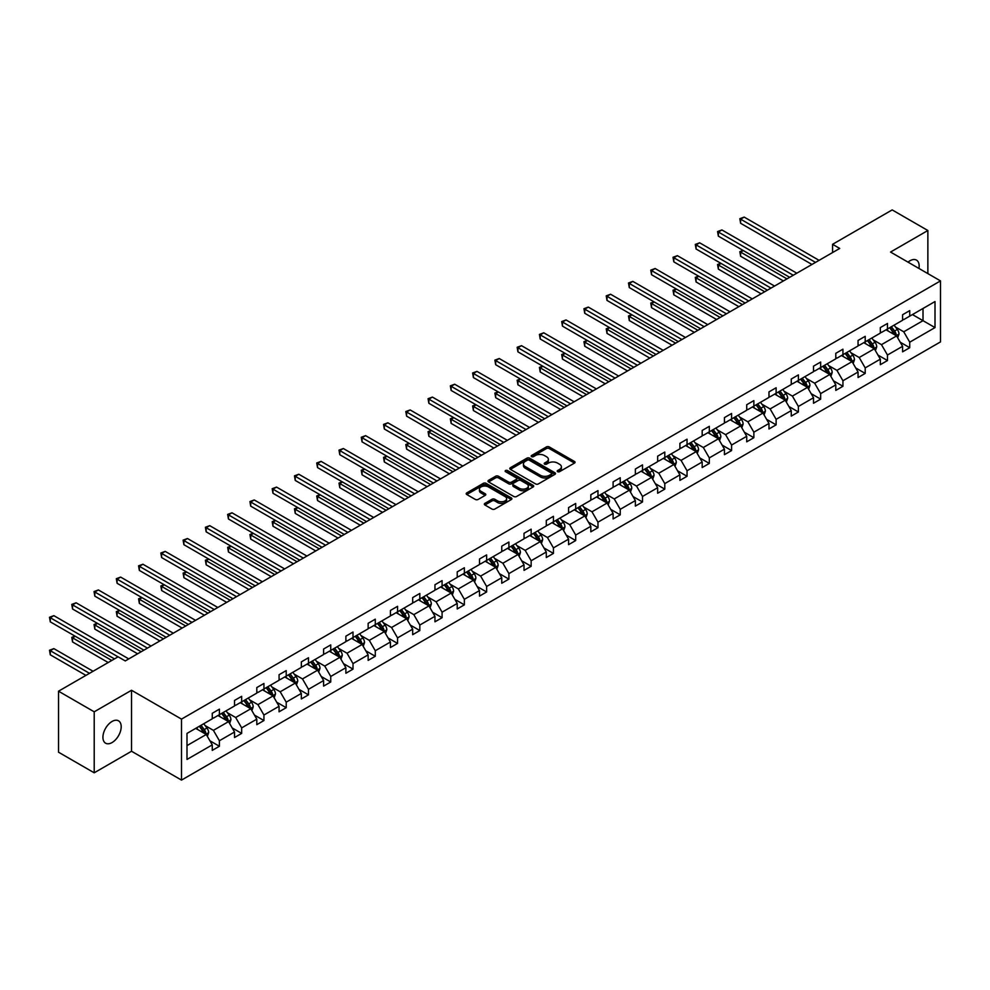 <?xml version="1.0" encoding="UTF-8"?>
<svg xmlns="http://www.w3.org/2000/svg" width="990" height="990" viewBox="0 0 990 990"><rect width="100%" height="100%" fill="white"/><g stroke="black" fill="none" stroke-linecap="round" stroke-linejoin="round"><path stroke-width="1.49" d="M557.618 471.673A1.386 0.804 0 0 0 559.573 471.673L574.46 463.085A1.98 1.139 0 0 0 575.042 462.281A1.98 1.139 0 0 0 574.46 461.464L549.24 446.911A1.98 1.139 0 0 0 546.443 446.911L531.556 455.499A1.386 0.804 0 0 0 533.511 456.637L535.442 455.524A6.336 3.663 0 0 1 544.413 455.524L546.505 456.736A6.336 3.663 0 0 1 548.373 459.323A6.336 3.663 0 0 1 546.505 461.909L544.587 463.023A1.386 0.804 0 0 0 546.542 464.161L548.472 463.048A6.336 3.663 0 0 1 557.444 463.048L559.536 464.261A6.336 3.663 0 0 1 561.404 466.847A6.336 3.663 0 0 1 559.536 469.433L557.618 470.547A1.386 0.804 0 0 0 557.618 471.673L557.618 470.547M112.056 742.562A12.919 7.462 120 0 0 120.495 731.177A12.919 7.462 120 0 0 118.515 720.819A12.919 7.462 120 0 0 112.056 721.462A12.919 7.462 120 0 0 103.616 732.848A12.919 7.462 120 0 0 105.596 743.193A12.919 7.462 120 0 0 112.056 742.562M918.943 268.451A12.919 7.462 120 0 0 916.48 260.11A12.919 7.462 120 0 0 910.02 260.754A12.919 7.462 120 0 0 908.028 262.152M484.927 503.365A1.98 1.139 0 0 0 484.345 504.182A1.98 1.139 0 0 0 484.927 504.987L492.005 509.07A1.98 1.139 0 0 0 494.802 509.07L511.335 499.529A1.98 1.139 0 0 0 511.917 498.725A1.98 1.139 0 0 0 511.335 497.908L486.115 483.343A1.98 1.139 0 0 0 483.318 483.343L466.785 492.896A1.98 1.139 0 0 0 466.203 493.701A1.98 1.139 0 0 0 466.785 494.517L475.336 499.443A1.98 1.139 0 0 0 478.133 499.443L485.211 495.359A1.98 1.139 0 0 0 485.793 494.555A1.98 1.139 0 0 0 485.211 493.738L480.967 491.3A5.297 3.057 0 0 1 479.42 489.134A5.297 3.057 0 0 1 482.687 486.3A5.297 3.057 0 0 1 488.466 486.969L505.073 496.559A5.297 3.057 0 0 1 506.62 498.725A5.297 3.057 0 0 1 503.353 501.546A5.297 3.057 0 0 1 497.574 500.878L494.802 499.282A1.98 1.139 0 0 0 492.005 499.282L484.927 503.365L484.927 504.987M131.534 690.265L94.211 711.81L58.521 691.206L58.521 752.202L94.211 772.806L131.534 751.249L181.504 780.095L181.504 719.111L131.534 690.265L131.534 751.249M927.865 273.611L927.865 230.509L890.542 252.054L940.5 280.9L181.504 719.111M927.865 230.509L892.176 209.905L832.578 244.307L832.578 252.549M58.521 691.206L118.119 656.803L125.26 660.924L839.718 248.428L832.578 244.307M535.578 483.912A1.98 1.139 0 0 0 538.387 483.912L554.92 474.371A1.98 1.139 0 0 0 555.501 473.554A1.98 1.139 0 0 0 554.92 472.75L529.7 458.184A1.98 1.139 0 0 0 526.89 458.184L510.357 467.738A1.98 1.139 0 0 0 509.776 468.542A1.98 1.139 0 0 0 510.357 469.359L535.578 483.912M506.076 471.983A1.386 0.804 0 0 1 507.486 472.18L533.103 486.969L516.594 496.497A1.98 1.139 0 0 1 513.798 496.497L488.565 481.932L488.565 480.311A1.98 1.139 0 0 0 487.996 481.128A1.98 1.139 0 0 0 488.565 481.932M488.565 480.311L495.644 476.227A1.98 1.139 0 0 1 498.453 476.227L508.674 482.13A1.98 1.139 0 0 0 511.483 482.13L516.174 479.42A1.98 1.139 0 0 0 516.755 478.615A1.98 1.139 0 0 0 516.174 477.811L505.531 471.661A1.386 0.804 0 0 1 507.486 470.522L533.127 485.335A1.98 1.139 0 0 1 533.709 486.139A1.98 1.139 0 0 1 533.127 486.944L533.127 485.335M94.211 711.81L94.211 772.806M186.999 733.404L212.268 718.814L212.268 713.295L219.396 709.174L219.396 714.693L234.531 705.969L234.531 700.437L241.671 696.317L241.671 701.848L256.806 693.111L256.806 687.58L263.934 683.459L263.934 688.99L279.069 680.254L279.069 674.722L286.209 670.601L286.209 676.133L301.344 667.396L301.344 661.877L308.472 657.756L308.472 663.275L323.606 654.538L323.606 649.019L330.747 644.898L330.747 650.418L345.881 641.681L345.881 636.162L353.009 632.041L353.009 637.56L368.144 628.823L368.144 623.304L375.284 619.183L375.284 624.702L390.419 615.966L390.419 610.446L397.547 606.326L397.547 611.845L412.682 603.108L412.682 597.589L419.822 593.468L419.822 598.987L434.957 590.25L434.957 584.731L442.085 580.61L442.085 586.13L457.219 577.393L457.219 571.874L464.36 567.753L464.36 573.272L479.494 564.535L479.494 559.016L486.622 554.895L486.622 560.414L501.757 551.678L501.757 546.158L508.897 542.037L508.897 547.557L524.032 538.82L524.032 533.301L531.16 529.18L531.16 534.699L546.294 525.962L546.294 520.443L553.435 516.322L553.435 521.841L568.569 513.105L568.569 507.585L575.697 503.464L575.697 508.984L590.832 500.259L590.832 494.728L597.972 490.607L597.972 496.139L613.107 487.402L613.107 481.87L620.247 477.749L620.247 483.281L635.37 474.544L635.37 469.012L642.51 464.892L642.51 470.423L657.645 461.687L657.645 456.167L664.785 452.046L664.785 457.566L679.907 448.829L679.907 443.31L687.048 439.189L687.048 444.708L702.182 435.971L702.182 430.452L709.323 426.331L709.323 431.85L724.445 423.114L724.445 417.594L731.585 413.474L731.585 418.993L746.72 410.256L746.72 404.737L753.86 400.616L753.86 406.135L768.982 397.398L768.982 391.879L776.123 387.758L776.123 393.278L791.258 384.541L791.258 379.022L798.398 374.901L798.398 380.42L813.52 371.683L813.52 366.164L820.66 362.043L820.66 367.562L835.795 358.825L835.795 353.306L842.936 349.185L842.936 354.705L858.058 345.968L858.058 340.449L865.198 336.328L865.198 341.847L880.333 333.11L880.333 327.591L887.473 323.47L887.473 328.989L902.595 320.253L902.595 314.733L909.736 310.613L909.736 316.132L935.005 301.554L935.005 327.591L909.736 342.181L909.736 347.7L902.595 351.821L902.595 346.302L887.473 355.039L887.473 360.558L880.333 364.679L880.333 359.16L865.198 367.896L865.198 373.416L858.058 377.536L858.058 372.017L842.936 380.754L842.936 386.273L835.795 390.394L835.795 384.875L820.66 393.612L820.66 399.131L813.52 403.252L813.52 397.732L798.398 406.469L798.398 411.989L791.258 416.109L791.258 410.59L776.123 419.327L776.123 424.846L768.982 428.967L768.982 423.448L753.86 432.185L753.86 437.704L746.72 441.825L746.72 436.305L731.585 445.03L731.585 450.561L724.445 454.682L724.445 449.151L709.323 457.887L709.323 463.419L702.182 467.54L702.182 462.008L687.048 470.745L687.048 476.277L679.907 480.397L679.907 474.866L664.785 483.603L664.785 489.134L657.645 493.243L657.645 487.724L642.51 496.46L642.51 501.979L635.37 506.1L635.37 500.581L620.247 509.318L620.247 514.837L613.107 518.958L613.107 513.439L597.972 522.175L597.972 527.695L590.832 531.816L590.832 526.296L575.697 535.033L575.697 540.552L568.569 544.673L568.569 539.154L553.435 547.891L553.435 553.41L546.294 557.531L546.294 552.012L531.16 560.748L531.16 566.268L524.032 570.389L524.032 564.869L508.897 573.606L508.897 579.125L501.757 583.246L501.757 577.727L486.622 586.464L486.622 591.983L479.494 596.104L479.494 590.585L464.36 599.321L464.36 604.841L457.219 608.961L457.219 603.442L442.085 612.179L442.085 617.698L434.957 621.819L434.957 616.3L419.822 625.037L419.822 630.556L412.682 634.677L412.682 629.157L397.547 637.894L397.547 643.413L390.419 647.534L390.419 642.015L375.284 650.739L375.284 656.271L368.144 660.392L368.144 654.86L353.009 663.597L353.009 669.129L345.881 673.25L345.881 667.718L330.747 676.455L330.747 681.986L323.606 686.107L323.606 680.576L308.472 689.312L308.472 694.844L301.344 698.952L301.344 693.433L286.209 702.17L286.209 707.689L279.069 711.81L279.069 706.291L263.934 715.027L263.934 720.547L256.806 724.668L256.806 719.148L241.671 727.885L241.671 733.404L234.531 737.525L234.531 732.006L219.396 740.743L219.396 746.262L212.268 750.383L212.268 744.864L186.999 759.454L186.999 733.404M181.504 780.095L940.5 341.897L940.5 280.9M217.973 715.523L228.542 721.623L213.407 730.36L205.14 725.583M213.407 730.36L219.396 740.743M228.542 721.623L234.531 732.006M212.268 717.502L213.407 718.158L219.396 714.693M240.236 702.665L250.804 708.766L235.669 717.502L227.415 712.726M235.669 717.502L241.671 727.885M250.804 708.766L256.806 719.148M234.531 704.645L235.669 705.301L241.671 701.848M262.511 689.807L273.079 695.908L257.945 704.645L249.678 699.88M257.945 704.645L263.934 715.027M273.079 695.908L279.069 706.291M256.806 691.787L257.945 692.443L263.934 688.99M284.774 676.95L295.342 683.051L280.207 691.787L271.953 687.023M280.207 691.787L286.209 702.17M295.342 683.051L301.344 693.433M279.069 678.93L280.207 679.586L286.209 676.133M307.048 664.092L317.617 670.193L302.482 678.93L294.216 674.165M302.482 678.93L308.472 689.312M317.617 670.193L323.606 680.576M301.344 666.072L302.482 666.728L308.472 663.275M329.324 651.234L339.879 657.335L324.745 666.072L316.491 661.308M324.745 666.072L330.747 676.455M339.879 657.335L345.881 667.718M323.606 653.214L324.745 653.883L330.747 650.418M351.586 638.377L362.154 644.478L347.02 653.214L338.753 648.45M347.02 653.214L353.009 663.597M362.154 644.478L368.144 654.86M345.881 640.357L347.02 641.025L353.009 637.56M373.861 625.532L384.417 631.62L369.282 640.357L361.028 635.592M369.282 640.357L375.284 650.739M384.417 631.62L390.419 642.015M368.144 627.499L369.282 628.167L375.284 624.702M396.124 612.674L406.692 618.762L391.557 627.499L383.291 622.735M391.557 627.499L397.547 637.894M406.692 618.762L412.682 629.157M390.419 614.642L391.557 615.31L397.547 611.845M418.399 599.816L428.955 605.917L413.82 614.642L405.566 609.877M413.82 614.642L419.822 625.037M428.955 605.917L434.957 616.3M412.682 601.796L413.82 602.452L419.822 598.987M440.661 586.959L451.23 593.06L436.095 601.796L427.829 597.019M436.095 601.796L442.085 612.179M451.23 593.06L457.219 603.442M434.957 588.939L436.095 589.595L442.085 586.13M462.936 574.101L473.492 580.202L458.358 588.939L450.104 584.162M458.358 588.939L464.36 599.321M473.492 580.202L479.494 590.585M457.219 576.081L458.358 576.737L464.36 573.272M485.199 561.243L495.767 567.344L480.633 576.081L472.366 571.304M480.633 576.081L486.622 586.464M495.767 567.344L501.757 577.727M479.494 563.223L480.633 563.879L486.622 560.414M507.474 548.386L518.03 554.487L502.895 563.223L494.641 558.447M502.895 563.223L508.897 573.606M518.03 554.487L524.032 564.869M501.757 550.366L502.895 551.022L508.897 547.557M529.737 535.528L540.305 541.629L525.17 550.366L516.904 545.589M525.17 550.366L531.16 560.748M540.305 541.629L546.294 552.012M524.032 537.508L525.17 538.164L531.16 534.699M552.012 522.671L562.567 528.771L547.433 537.508L539.179 532.731M547.433 537.508L553.435 547.891M562.567 528.771L568.569 539.154M546.294 524.65L547.433 525.306L553.435 521.841M574.274 509.813L584.843 515.914L569.708 524.65L561.441 519.874M569.708 524.65L575.697 535.033M584.843 515.914L590.832 526.296M568.569 511.793L569.708 512.449L575.697 508.984M596.549 496.955L607.105 503.056L591.983 511.793L583.716 507.016M591.983 511.793L597.972 522.175M607.105 503.056L613.107 513.439M590.832 498.935L591.983 499.591L597.972 496.139M618.812 484.098L629.38 490.199L614.245 498.935L605.979 494.171M614.245 498.935L620.247 509.318M629.38 490.199L635.37 500.581M613.107 486.078L614.245 486.733L620.247 483.281M641.087 471.24L651.643 477.341L636.521 486.078L628.254 481.313M636.521 486.078L642.51 496.46M651.643 477.341L657.645 487.724M635.37 473.22L636.521 473.876L642.51 470.423M663.35 458.382L673.918 464.483L658.783 473.22L650.517 468.456M658.783 473.22L664.785 483.603M673.918 464.483L679.907 474.866M657.645 460.362L658.783 461.018L664.785 457.566M685.625 445.525L696.18 451.626L681.058 460.362L672.792 455.598M681.058 460.362L687.048 470.745M696.18 451.626L702.182 462.008M679.907 447.505L681.058 448.173L687.048 444.708M707.887 432.667L718.455 438.768L703.321 447.505L695.054 442.74M703.321 447.505L709.323 457.887M718.455 438.768L724.445 449.151M702.182 434.647L703.321 435.315L709.323 431.85M730.162 419.822L740.718 425.91L725.596 434.647L717.329 429.883M725.596 434.647L731.585 445.03M740.718 425.91L746.72 436.305M724.445 421.789L725.596 422.458L731.585 418.993M752.425 406.964L762.993 413.053L747.858 421.789L739.592 417.025M747.858 421.789L753.86 432.185M762.993 413.053L768.982 423.448M746.72 408.932L747.858 409.6L753.86 406.135M774.7 394.107L785.256 400.207L770.133 408.932L761.867 404.168M770.133 408.932L776.123 419.327M785.256 400.207L791.258 410.59M768.982 396.087L770.133 396.743L776.123 393.278M796.962 381.249L807.531 387.35L792.396 396.087L784.13 391.31M792.396 396.087L798.398 406.469M807.531 387.35L813.52 397.732M791.258 383.229L792.396 383.885L798.398 380.42M819.237 368.391L829.793 374.492L814.671 383.229L806.404 378.452M814.671 383.229L820.66 393.612M829.793 374.492L835.795 384.875M813.52 370.371L814.671 371.027L820.66 367.562M841.5 355.534L852.068 361.635L836.934 370.371L828.667 365.595M836.934 370.371L842.936 380.754M852.068 361.635L858.058 372.017M835.795 357.514L836.934 358.17L842.936 354.705M863.775 342.676L874.331 348.777L859.209 357.514L850.942 352.737M859.209 357.514L865.198 367.896M874.331 348.777L880.333 359.16M858.058 344.656L859.209 345.312L865.198 341.847M886.038 329.818L896.606 335.919L881.471 344.656L873.205 339.879M881.471 344.656L887.473 355.039M896.606 335.919L902.595 346.302M880.333 331.798L881.471 332.454L887.473 328.989M912.446 314.572L923.014 320.673L903.746 331.798L895.48 327.022M903.746 331.798L909.736 342.181M935.005 327.591L923.014 320.673L923.014 308.472L935.005 301.554M902.595 318.941L903.746 319.597L909.736 316.132M186.999 745.606L206.267 734.481L195.698 728.38M206.267 734.481L212.268 744.864M900.244 342.218L909.736 347.7M877.982 355.076L887.473 360.558M855.707 367.933L865.198 373.416M833.444 380.791L842.936 386.273M811.169 393.649L820.66 399.131M788.894 406.506L798.398 411.989M766.631 419.364L776.123 424.846M744.356 432.222L753.86 437.704M722.094 445.079L731.585 450.561M699.819 457.937L709.323 463.419M677.556 470.795L687.048 476.277M655.281 483.652L664.785 489.134M633.018 496.51L642.51 501.979M610.743 509.367L620.247 514.837M588.481 522.213L597.972 527.695M566.206 535.07L575.697 540.552M543.943 547.928L553.435 553.41M521.668 560.786L531.16 566.268M499.406 573.643L508.897 579.125M477.131 586.501L486.622 591.983M454.868 599.358L464.36 604.841M432.593 612.216L442.085 617.698M410.33 625.074L419.822 630.556M388.055 637.931L397.547 643.413M365.793 650.789L375.284 656.271M343.518 663.646L353.009 669.129M321.255 676.504L330.747 681.986M298.98 689.362L308.472 694.844M276.717 702.219L286.209 707.689M254.442 715.077L263.934 720.547M232.18 727.922L241.671 733.404M209.905 740.78L219.396 746.262M558.174 471.871L559.536 471.079A6.336 3.663 0 0 0 561.404 468.493L561.404 466.847M548.373 459.323L548.373 460.969A6.336 3.663 0 0 1 546.505 463.555L545.144 464.347M574.46 461.464L574.46 463.085L549.24 448.557A1.98 1.139 0 0 0 546.443 448.557L532.113 456.823M554.92 472.75L554.92 474.371L529.7 459.843A1.98 1.139 0 0 0 526.89 459.843L510.382 469.371M551.418 474.123A1.386 0.804 0 0 0 551.418 472.997L529.279 460.214A1.386 0.804 0 0 0 527.311 460.214L525.282 461.389A6.336 3.663 0 0 0 523.425 463.976A6.336 3.663 0 0 0 525.282 466.562L540.416 475.299A6.336 3.663 0 0 0 549.388 475.299L551.418 474.123L551.418 475.769A1.386 0.804 0 0 0 551.826 475.212L551.826 473.554M523.425 463.976L523.425 465.622A6.336 3.663 0 0 0 525.282 468.208L525.282 466.562M551.418 475.769L549.388 476.945A6.336 3.663 0 0 1 540.416 476.945L525.282 468.208M488.602 481.944L495.644 477.873L495.644 476.227M516.755 478.615L516.755 480.261A1.98 1.139 0 0 1 516.174 481.078L511.483 483.788A1.98 1.139 0 0 1 508.674 483.788L498.453 477.873A1.98 1.139 0 0 0 495.644 477.873M519.292 488.268A5.297 3.057 0 0 0 525.071 488.924A5.297 3.057 0 0 0 528.338 486.102A5.297 3.057 0 0 0 526.791 483.937L520.938 480.558A1.98 1.139 0 0 0 518.141 480.558L513.439 483.269A1.98 1.139 0 0 0 512.857 484.073A1.98 1.139 0 0 0 513.439 484.89L519.292 488.268L519.292 489.914A5.297 3.057 0 0 0 525.071 490.57A5.297 3.057 0 0 0 528.338 487.748L528.338 486.102M512.857 484.073L512.857 485.731A1.98 1.139 0 0 0 513.439 486.536L513.439 484.89M519.292 489.914L513.439 486.536M506.62 498.725L506.62 500.371A5.297 3.057 0 0 1 503.353 503.192A5.297 3.057 0 0 1 497.574 502.536L494.802 500.928A1.98 1.139 0 0 0 492.005 500.928L484.952 504.999M479.42 489.134L479.42 490.78A5.297 3.057 0 0 0 480.967 492.946L480.967 491.3M485.187 495.371L480.967 492.946M511.335 497.908L511.335 499.529L486.115 485.001A1.98 1.139 0 0 0 483.318 485.001L466.81 494.53L466.785 492.896M897.695 337.8L899.007 334.001A5.346 3.094 -120 0 0 897.299 329.447L894.094 325.166M888.339 331.143L886.953 329.286M743.329 250.557L740.619 252.128L740.619 256.249L783.399 280.95M895.814 335.462L896.111 334.236A5.346 3.094 -120 0 0 894.589 331.019L891.384 326.737M890.035 327.517L893.562 332.219A2.723 1.572 60 0 1 894.057 333.048L896.111 334.236M889.663 327.727L892.869 332.009A5.346 3.094 60 0 1 894.205 334.533M740.619 256.249L739.839 251.67L786.976 278.883M739.839 251.67L743.02 250.383M815.525 262.399L740.619 219.161L744.195 217.095L819.089 260.345M811.949 264.466L740.619 223.282L740.619 219.161L739.839 218.703L744.195 217.095M740.619 223.282L739.839 218.703M875.42 350.658L876.732 346.859A5.346 3.094 -120 0 0 875.024 342.305L871.819 338.023M866.077 344L864.678 342.144M721.067 263.414L718.356 264.986L718.356 269.107L761.137 293.807M873.551 348.319L873.848 347.094A5.346 3.094 -120 0 0 872.314 343.877L869.109 339.595M867.772 340.362L871.299 345.077A2.723 1.572 60 0 1 871.794 345.906L873.848 347.094M867.401 340.585L870.606 344.867A5.346 3.094 60 0 1 871.93 347.391M718.356 269.107L717.564 264.528L764.701 291.741M717.564 264.528L720.757 263.229M853.157 363.516L854.469 359.716A5.346 3.094 -120 0 0 852.761 355.163L849.556 350.881M843.802 356.858L842.416 355.002M698.791 276.272L696.081 277.844L696.081 281.964L738.862 306.665M851.276 361.177L851.573 359.952A5.346 3.094 -120 0 0 850.039 356.734L846.846 352.452M845.497 353.22L849.024 357.935A2.723 1.572 60 0 1 849.519 358.764L851.573 359.952M845.126 353.442L848.331 357.712A5.346 3.094 60 0 1 849.668 360.249M696.081 281.964L695.302 277.386L742.438 304.598M695.302 277.386L698.482 276.086M793.25 275.257L718.356 232.019L721.92 229.952L796.826 273.203M789.686 277.324L718.356 236.14L718.356 232.019L717.564 231.561L721.92 229.952M718.356 236.14L717.564 231.561M770.987 288.115L696.081 244.876L699.658 242.81L774.551 286.06M767.411 290.181L696.081 248.997L696.081 244.876L695.302 244.419L699.658 242.81M696.081 248.997L695.302 244.419M830.882 376.361L832.194 372.574A5.346 3.094 -120 0 0 830.486 368.02L827.281 363.738M821.539 369.716L820.141 367.859M676.529 289.13L673.819 290.701L673.819 294.822L716.599 319.51M829.014 374.034L829.311 372.809A5.346 3.094 -120 0 0 827.776 369.592L824.571 365.31M823.235 366.077L826.761 370.792A2.723 1.572 60 0 1 827.256 371.621L829.311 372.809M822.863 366.3L826.068 370.569A5.346 3.094 60 0 1 827.393 373.106M673.819 294.822L673.027 290.243L720.163 317.456M673.027 290.243L676.22 288.944M748.712 300.972L673.819 257.734L677.383 255.667L752.289 298.918M745.148 303.039L673.819 261.855L673.819 257.734L673.027 257.276L677.383 255.667M673.819 261.855L673.027 257.276M808.62 389.219L809.931 385.432A5.346 3.094 -120 0 0 808.224 380.878L805.019 376.596M799.264 382.573L797.878 380.717M654.254 301.987L651.544 303.559L651.544 307.68L694.324 332.368M806.739 386.892L807.036 385.654A5.346 3.094 -120 0 0 805.501 382.437L802.296 378.168M800.96 378.935L804.486 383.65A2.723 1.572 60 0 1 804.981 384.479L807.036 385.654M800.588 379.158L803.793 383.427A5.346 3.094 60 0 1 805.13 385.964M651.544 307.68L650.764 303.101L697.901 330.314M650.764 303.101L653.945 301.802M726.45 313.83L651.544 270.592L655.12 268.525L730.014 311.763M722.873 315.884L651.544 274.713L651.544 270.592L650.764 270.134L655.12 268.525M651.544 274.713L650.764 270.134M786.345 402.076L787.656 398.289A5.346 3.094 -120 0 0 785.949 393.735L782.744 389.454M777.002 395.431L775.603 393.575M631.991 314.845L629.281 316.404L629.281 320.525L672.062 345.225M784.476 399.75L784.773 398.512A5.346 3.094 -120 0 0 783.238 395.295L780.033 391.025M778.697 391.793L782.224 396.507A2.723 1.572 60 0 1 782.719 397.337L784.773 398.512M778.326 392.015L781.531 396.285A5.346 3.094 60 0 1 782.855 398.809M629.281 320.525L628.489 315.959L675.626 343.171M628.489 315.959L631.682 314.659M704.175 326.688L629.281 283.437L632.845 281.383L707.751 324.621M700.611 328.742L629.281 287.558L629.281 283.437L628.489 282.992L632.845 281.383M629.281 287.558L628.489 282.992M764.082 414.934L765.394 411.147A5.346 3.094 -120 0 0 763.686 406.593L760.481 402.311M754.726 408.288L753.341 406.432M609.716 327.702L607.006 329.262L607.006 333.382L649.787 358.083M762.201 412.607L762.498 411.37A5.346 3.094 -120 0 0 760.963 408.152L757.758 403.883M756.422 404.65L759.949 409.365A2.723 1.572 60 0 1 760.444 410.194L762.498 411.37M756.051 404.873L759.256 409.142A5.346 3.094 60 0 1 760.592 411.667M607.006 333.382L606.226 328.816L653.363 356.029M606.226 328.816L609.407 327.517M681.912 339.545L607.006 296.295L610.582 294.24L685.476 337.479M678.336 341.6L607.006 300.416L607.006 296.295L606.226 295.849L610.582 294.24M607.006 300.416L606.226 295.849M741.807 427.791L743.119 424.005A5.346 3.094 -120 0 0 741.411 419.451L738.206 415.169M732.464 421.146L731.066 419.29M587.454 340.56L584.744 342.119L584.744 346.24L627.524 370.941M739.926 425.465L740.235 424.227A5.346 3.094 -120 0 0 738.701 421.01L735.496 416.74M734.159 417.508L737.686 422.223A2.723 1.572 60 0 1 738.181 423.039L740.235 424.227M733.788 417.718L736.993 422A5.346 3.094 60 0 1 738.317 424.524M584.744 346.24L583.952 341.674L631.088 368.886M583.952 341.674L587.144 340.374M659.637 352.403L584.744 309.152L588.308 307.098L663.213 350.336M656.073 354.457L584.744 313.273L584.744 309.152L583.952 308.707L588.308 307.098M584.744 313.273L583.952 308.707M719.532 440.649L720.856 436.862A5.346 3.094 -120 0 0 719.148 432.308L715.943 428.026M710.189 434.004L708.803 432.147M565.179 353.418L562.468 354.977L562.468 359.098L605.249 383.798M717.663 438.31L717.96 437.085A5.346 3.094 -120 0 0 716.426 433.868L713.221 429.586M711.884 430.365L715.411 435.068A2.723 1.572 60 0 1 715.906 435.897L717.96 437.085M711.513 430.576L714.718 434.857A5.346 3.094 60 0 1 716.055 437.382M562.468 359.098L561.689 354.531L608.825 381.744M561.689 354.531L564.869 353.232M637.374 365.261L562.468 322.01L566.045 319.956L640.938 363.194M633.798 367.315L562.468 326.131L562.468 322.01L561.689 321.564L566.045 319.956M562.468 326.131L561.689 321.564M697.269 453.507L698.581 449.72A5.346 3.094 -120 0 0 696.873 445.166L693.668 440.884M687.926 446.861L686.528 445.005M542.916 366.275L540.206 367.835L540.206 371.955L582.986 396.656M695.388 451.168L695.698 449.943A5.346 3.094 -120 0 0 694.163 446.725L690.958 442.443M689.622 443.223L693.149 447.925A2.723 1.572 60 0 1 693.644 448.755L695.698 449.943M689.25 443.433L692.443 447.715A5.346 3.094 60 0 1 693.78 450.24M540.206 371.955L539.414 367.389L586.55 394.602M539.414 367.389L542.594 366.09M674.994 466.364L676.318 462.578A5.346 3.094 -120 0 0 674.611 458.024L671.406 453.742M665.651 459.719L664.265 457.863M520.641 379.133L517.931 380.692L517.931 384.813L560.711 409.514M673.126 464.025L673.423 462.8A5.346 3.094 -120 0 0 671.888 459.583L668.683 455.301M667.347 456.081L670.874 460.783A2.723 1.572 60 0 1 671.369 461.612L673.423 462.8M666.975 456.291L670.18 460.573A5.346 3.094 60 0 1 671.517 463.097M517.931 384.813L517.151 380.247L564.288 407.459M517.151 380.247L520.332 378.947M652.732 479.222L654.043 475.435A5.346 3.094 -120 0 0 652.336 470.869L649.131 466.599M643.389 472.577L641.99 470.72M498.378 391.99L495.668 393.55L495.668 397.671L538.449 422.371M650.851 476.883L651.16 475.658A5.346 3.094 -120 0 0 649.626 472.44L646.421 468.159M645.084 468.938L648.611 473.641A2.723 1.572 60 0 1 649.106 474.47L651.16 475.658M644.7 469.149L647.905 473.43A5.346 3.094 60 0 1 649.242 475.955M495.668 397.671L494.876 393.092L542.013 420.305M494.876 393.092L498.057 391.805M630.457 492.079L631.781 488.293A5.346 3.094 -120 0 0 630.073 483.726L626.868 479.457M621.114 485.434L619.728 483.578M476.103 404.836L473.393 406.407L473.393 410.528L516.174 435.229M628.588 489.741L628.885 488.516A5.346 3.094 -120 0 0 627.351 485.298L624.146 481.016M622.809 481.796L626.336 486.498A2.723 1.572 60 0 1 626.831 487.328L628.885 488.516M622.438 482.006L625.643 486.288A5.346 3.094 60 0 1 626.979 488.812M473.393 410.528L472.614 405.95L519.75 433.162M472.614 405.95L475.794 404.663M608.194 504.937L609.506 501.138A5.346 3.094 -120 0 0 607.798 496.584L604.593 492.315M598.851 498.292L597.453 496.436M453.841 417.693L451.131 419.265L451.131 423.386L493.911 448.086M606.313 502.598L606.623 501.373A5.346 3.094 -120 0 0 605.088 498.156L601.883 493.874M600.546 494.654L604.073 499.356A2.723 1.572 60 0 1 604.568 500.185L606.623 501.373M600.163 494.864L603.368 499.146A5.346 3.094 60 0 1 604.704 501.67M451.131 423.386L450.339 418.807L497.475 446.02M450.339 418.807L453.519 417.52M585.919 517.795L587.231 513.996A5.346 3.094 -120 0 0 585.536 509.442L582.33 505.172M576.576 511.137L575.19 509.293M431.566 430.551L428.856 432.123L428.856 436.243L471.636 460.944M584.05 515.456L584.347 514.231A5.346 3.094 -120 0 0 582.813 511.013L579.608 506.732M578.271 507.511L581.798 512.214A2.723 1.572 60 0 1 582.293 513.043L584.347 514.231M577.9 507.721L581.105 512.003A5.346 3.094 60 0 1 582.442 514.528M428.856 436.243L428.076 431.665L475.212 458.877M428.076 431.665L431.256 430.378M563.657 530.652L564.968 526.853A5.346 3.094 -120 0 0 563.261 522.299L560.055 518.03M554.313 523.995L552.915 522.151M409.303 443.409L406.593 444.98L406.593 449.101L449.373 473.802M561.775 528.314L562.085 527.088A5.346 3.094 -120 0 0 560.55 523.871L557.345 519.589M556.009 520.369L559.536 525.071A2.723 1.572 60 0 1 560.031 525.9L562.085 527.088M555.625 520.579L558.83 524.861A5.346 3.094 60 0 1 560.167 527.385M406.593 449.101L405.801 444.522L452.937 471.735M405.801 444.522L408.981 443.235M541.382 543.51L542.693 539.711A5.346 3.094 -120 0 0 540.998 535.157L537.793 530.875M532.038 536.852L530.652 534.996M387.028 456.266L384.318 457.838L384.318 461.959L427.098 486.659M539.513 541.171L539.81 539.946A5.346 3.094 -120 0 0 538.275 536.729L535.07 532.447M533.734 533.226L537.261 537.929A2.723 1.572 60 0 1 537.756 538.758L539.81 539.946M533.363 533.437L536.568 537.718A5.346 3.094 60 0 1 537.904 540.243M384.318 461.959L383.538 457.38L430.675 484.593M383.538 457.38L386.719 456.093M519.119 556.368L520.431 552.568A5.346 3.094 -120 0 0 518.723 548.014L515.518 543.733M509.776 549.71L508.377 547.854M364.765 469.124L362.055 470.696L362.055 474.816L404.836 499.517M517.238 554.029L517.547 552.804A5.346 3.094 -120 0 0 516.013 549.586L512.808 545.304M511.471 546.072L514.998 550.787A2.723 1.572 60 0 1 515.493 551.616L517.547 552.804M511.088 546.294L514.293 550.576A5.346 3.094 60 0 1 515.629 553.101M362.055 474.816L361.263 470.238L408.4 497.45M361.263 470.238L364.444 468.938M496.844 569.225L498.156 565.426A5.346 3.094 -120 0 0 496.46 560.872L493.255 556.59M487.501 562.567L486.115 560.711M342.49 481.982L339.78 483.553L339.78 487.674L382.561 512.375M494.975 566.886L495.272 565.661A5.346 3.094 -120 0 0 493.738 562.444L490.533 558.162M489.196 558.929L492.723 563.644A2.723 1.572 60 0 1 493.218 564.473L495.272 565.661M488.825 559.152L492.03 563.421A5.346 3.094 60 0 1 493.367 565.958M339.78 487.674L339.001 483.095L386.137 510.308M339.001 483.095L342.181 481.796M615.099 378.118L540.206 334.868L543.77 332.813L618.676 376.052M611.535 380.172L540.206 338.988L540.206 334.868L539.414 334.422L543.77 332.813M540.206 338.988L539.414 334.422M592.837 390.976L517.931 347.725L521.507 345.671L596.401 388.909M589.26 393.03L517.931 351.846L517.931 347.725L517.151 347.28L521.507 345.671M517.931 351.846L517.151 347.28M570.562 403.833L495.668 360.583L499.232 358.529L574.138 401.767M566.998 405.888L495.668 364.704L495.668 360.583L494.876 360.125L499.232 358.529M495.668 364.704L494.876 360.125M548.299 416.679L473.393 373.44L476.97 371.386L551.863 414.624M544.723 418.745L473.393 377.561L473.393 373.44L472.614 372.982L476.97 371.386M473.393 377.561L472.614 372.982M526.024 429.536L451.131 386.298L454.695 384.231L529.601 427.482M522.46 431.603L451.131 390.419L451.131 386.298L450.339 385.84L454.695 384.231M451.131 390.419L450.339 385.84M503.762 442.394L428.856 399.156L432.42 397.089L507.325 440.34M500.185 444.461L428.856 403.276L428.856 399.156L428.076 398.698L432.42 397.089M428.856 403.276L428.076 398.698M481.486 455.252L406.593 412.013L410.157 409.947L485.063 453.197M477.923 457.318L406.593 416.134L406.593 412.013L405.801 411.555L410.157 409.947M406.593 416.134L405.801 411.555M459.224 468.109L384.318 424.871L387.882 422.804L462.788 466.055M455.647 470.176L384.318 428.992L384.318 424.871L383.538 424.413L387.882 422.804M384.318 428.992L383.538 424.413M436.949 480.967L362.055 437.729L365.619 435.662L440.525 478.913M433.385 483.033L362.055 441.849L362.055 437.729L361.263 437.271L365.619 435.662M362.055 441.849L361.263 437.271M414.686 493.824L339.78 450.586L343.344 448.519L418.25 491.77M411.11 495.891L339.78 454.707L339.78 450.586L339.001 450.128L343.344 448.519M339.78 454.707L339.001 450.128M474.581 582.071L475.893 578.284A5.346 3.094 -120 0 0 474.185 573.73L470.98 569.448M465.238 575.425L463.84 573.569M320.228 494.839L317.518 496.411L317.518 500.532L360.298 525.22M472.7 579.744L473.01 578.519A5.346 3.094 -120 0 0 471.475 575.301L468.27 571.02M466.933 571.787L470.46 576.502A2.723 1.572 60 0 1 470.955 577.331L473.01 578.519M466.55 572.01L469.755 576.279A5.346 3.094 60 0 1 471.092 578.816M317.518 500.532L316.726 495.953L363.862 523.165M316.726 495.953L319.906 494.654M392.411 506.682L317.518 463.444L321.082 461.377L395.988 504.628M388.847 508.749L317.518 467.565L317.518 463.444L316.726 462.986L321.082 461.377M317.518 467.565L316.726 462.986M452.306 594.928L453.618 591.141A5.346 3.094 -120 0 0 451.91 586.587L448.705 582.306M442.963 588.283L441.577 586.427M297.953 507.697L295.243 509.268L295.243 513.389L338.023 538.077M450.438 592.602L450.735 591.364A5.346 3.094 -120 0 0 449.2 588.147L445.995 583.877M444.659 584.644L448.185 589.359A2.723 1.572 60 0 1 448.68 590.189L450.735 591.364M444.287 584.867L447.492 589.137A5.346 3.094 60 0 1 448.829 591.673M295.243 513.389L294.463 508.811L341.6 536.023M294.463 508.811L297.644 507.511M370.149 519.54L295.243 476.301L298.807 474.235L373.713 517.473M366.572 521.594L295.243 480.422L295.243 476.301L294.463 475.844L298.807 474.235M295.243 480.422L294.463 475.844M430.044 607.786L431.355 603.999A5.346 3.094 -120 0 0 429.648 599.445L426.443 595.163M420.7 601.14L419.302 599.284M275.69 520.554L272.98 522.114L272.98 526.235L315.76 550.935M428.163 605.459L428.472 604.222A5.346 3.094 -120 0 0 426.938 601.004L423.732 596.735M422.396 597.502L425.923 602.217A2.723 1.572 60 0 1 426.418 603.046L428.472 604.222M422.012 597.725L425.217 601.994A5.346 3.094 60 0 1 426.554 604.519M272.98 526.235L272.188 521.668L319.325 548.881M272.188 521.668L275.369 520.369M347.874 532.397L272.98 489.147L276.544 487.092L351.438 530.331M344.31 534.452L272.98 493.268L272.98 489.147L272.188 488.701L276.544 487.092M272.98 493.268L272.188 488.701M407.769 620.643L409.08 616.857A5.346 3.094 -120 0 0 407.373 612.303L404.168 608.021M398.425 613.998L397.039 612.142M253.415 533.412L250.705 534.971L250.705 539.092L293.486 563.793M405.9 618.317L406.197 617.079A5.346 3.094 -120 0 0 404.663 613.862L401.457 609.593M400.121 610.36L403.648 615.075A2.723 1.572 60 0 1 404.143 615.904L406.197 617.079M399.75 610.582L402.955 614.852A5.346 3.094 60 0 1 404.291 617.376M250.705 539.092L249.926 534.526L297.062 561.738M249.926 534.526L253.106 533.226M325.611 545.255L250.705 502.004L254.269 499.95L329.175 543.188M322.035 547.309L250.705 506.125L250.705 502.004L249.926 501.559L254.269 499.95M250.705 506.125L249.926 501.559M385.506 633.501L386.818 629.714A5.346 3.094 -120 0 0 385.11 625.16L381.905 620.879M376.15 626.856L374.764 624.999M231.153 546.27L228.442 547.829L228.442 551.95L271.223 576.65M383.625 631.175L383.934 629.937A5.346 3.094 -120 0 0 382.4 626.72L379.195 622.45M377.846 623.217L381.385 627.932A2.723 1.572 60 0 1 381.88 628.749L383.934 629.937M377.475 623.428L380.68 627.71A5.346 3.094 60 0 1 382.016 630.234M228.442 551.95L227.651 547.383L274.787 574.596M227.651 547.383L230.831 546.084M303.336 558.113L228.442 514.862L232.006 512.808L306.9 556.046M299.772 560.167L228.442 518.983L228.442 514.862L227.651 514.416L232.006 512.808M228.442 518.983L227.651 514.416M363.231 646.359L364.543 642.572A5.346 3.094 -120 0 0 362.835 638.018L359.63 633.736M353.888 639.713L352.502 637.857M208.878 559.127L206.167 560.687L206.167 564.807L248.948 589.508M361.362 644.02L361.659 642.795A5.346 3.094 -120 0 0 360.125 639.577L356.92 635.295M355.583 636.075L359.11 640.777A2.723 1.572 60 0 1 359.605 641.607L361.659 642.795M355.212 636.285L358.417 640.567A5.346 3.094 60 0 1 359.754 643.092M206.167 564.807L205.388 560.241L252.512 587.454M205.388 560.241L208.568 558.942M281.073 570.97L206.167 527.72L209.731 525.665L284.637 568.904M277.497 573.024L206.167 531.84L206.167 527.72L205.388 527.274L209.731 525.665M206.167 531.84L205.388 527.274M340.968 659.216L342.28 655.429A5.346 3.094 -120 0 0 340.572 650.876L337.367 646.594M331.613 652.571L330.227 650.715M186.615 571.985L183.905 573.544L183.905 577.665L226.685 602.365M339.087 656.877L339.397 655.652A5.346 3.094 -120 0 0 337.862 652.435L334.657 648.153M333.308 648.933L336.848 653.635A2.723 1.572 60 0 1 337.343 654.464L339.397 655.652M332.937 649.143L336.142 653.425A5.346 3.094 60 0 1 337.479 655.949M183.905 577.665L183.113 573.099L230.249 600.311M183.113 573.099L186.293 571.799M258.798 583.828L183.905 540.577L187.469 538.523L262.362 581.761M255.234 585.882L183.905 544.698L183.905 540.577L183.113 540.132L187.469 538.523M183.905 544.698L183.113 540.132M318.693 672.074L320.005 668.287A5.346 3.094 -120 0 0 318.297 663.733L315.092 659.451M309.35 665.429L307.964 663.572M164.34 584.843L161.63 586.402L161.63 590.523L204.41 615.223M316.825 669.735L317.122 668.51A5.346 3.094 -120 0 0 315.587 665.292L312.382 661.011M311.046 661.79L314.572 666.493A2.723 1.572 60 0 1 315.067 667.322L317.122 668.51M310.674 662.001L313.88 666.282A5.346 3.094 60 0 1 315.216 668.807M161.63 590.523L160.85 585.956L207.974 613.169M160.85 585.956L164.031 584.657M236.536 596.685L161.63 553.435L165.194 551.38L240.1 594.619M232.959 598.74L161.63 557.556L161.63 553.435L160.85 552.989L165.194 551.38M161.63 557.556L160.85 552.989M296.431 684.932L297.743 681.145A5.346 3.094 -120 0 0 296.035 676.578L292.83 672.309M287.075 678.286L285.689 676.43M142.077 597.7L139.355 599.259L139.355 603.38L182.148 628.081M294.55 682.593L294.847 681.368A5.346 3.094 -120 0 0 293.325 678.15L290.12 673.868M288.771 674.648L292.298 679.35A2.723 1.572 60 0 1 292.805 680.179L294.847 681.368M288.399 674.858L291.604 679.14A5.346 3.094 60 0 1 292.941 681.665M139.355 603.38L138.575 598.802L185.712 626.014M138.575 598.802L141.756 597.514M214.261 609.543L139.355 566.292L142.931 564.238L217.825 607.476M210.697 611.597L139.355 570.413L139.355 566.292L138.575 565.835L142.931 564.238M139.355 570.413L138.575 565.835M274.156 697.789L275.468 694.002A5.346 3.094 -120 0 0 273.76 689.436L270.555 685.167M264.813 691.144L263.427 689.288M119.802 610.545L117.092 612.117L117.092 616.238L159.873 640.938M272.287 695.45L272.584 694.225A5.346 3.094 -120 0 0 271.05 691.008L267.844 686.726M266.508 687.505L270.035 692.208A2.723 1.572 60 0 1 270.53 693.037L272.584 694.225M266.137 687.716L269.342 691.998A5.346 3.094 60 0 1 270.678 694.522M117.092 616.238L116.313 611.659L163.437 638.872M116.313 611.659L119.493 610.372M191.998 622.388L117.092 579.15L120.656 577.096L195.562 620.334M188.422 624.455L117.092 583.271L117.092 579.15L116.313 578.692L120.656 577.096M117.092 583.271L116.313 578.692M251.893 710.647L253.205 706.848A5.346 3.094 -120 0 0 251.497 702.294L248.292 698.024M242.538 704.001L241.152 702.145M97.54 623.403L94.817 624.975L94.817 629.096L137.61 653.796M250.012 708.308L250.309 707.083A5.346 3.094 -120 0 0 248.787 703.865L245.582 699.584M244.233 700.363L247.76 705.066A2.723 1.572 60 0 1 248.255 705.895L250.309 707.083M243.862 700.574L247.067 704.855A5.346 3.094 60 0 1 248.403 707.38M94.817 629.096L94.038 624.517L141.174 651.729M94.038 624.517L97.218 623.23M169.723 635.246L94.817 592.008L98.394 589.941L173.287 633.192M166.159 637.312L94.817 596.129L94.817 592.008L94.038 591.55L98.394 589.941M94.817 596.129L94.038 591.55M229.618 723.504L230.93 719.705A5.346 3.094 -120 0 0 229.222 715.151L226.017 710.882M220.275 716.847L218.889 715.003M75.265 636.261L72.555 637.832L72.555 641.953L108.195 662.533M227.75 721.166L228.047 719.94A5.346 3.094 -120 0 0 226.512 716.723L223.307 712.441M221.97 713.221L225.497 717.923A2.723 1.572 60 0 1 225.992 718.752L228.047 719.94M221.599 713.431L224.804 717.713A5.346 3.094 60 0 1 226.141 720.237M72.555 641.953L71.775 637.374L111.771 660.466M71.775 637.374L74.955 636.087M147.46 648.104L72.555 604.865L76.119 602.799L151.025 646.049M143.884 650.17L72.555 608.986L72.555 604.865L71.775 604.407L76.119 602.799M72.555 608.986L71.775 604.407M207.356 736.362L208.667 732.563A5.346 3.094 -120 0 0 206.96 728.009L203.754 723.74M198 729.704L196.614 727.86M93.072 671.27L53.856 648.623L50.28 650.69L50.28 654.811L85.932 675.39M205.475 734.023L205.772 732.798A5.346 3.094 -120 0 0 204.249 729.58L201.044 725.299M199.695 726.078L203.222 730.781A2.723 1.572 60 0 1 203.717 731.61L205.772 732.798M199.324 726.289L202.529 730.571A5.346 3.094 60 0 1 203.866 733.095M50.28 654.811L49.5 650.232L89.496 673.324M49.5 650.232L53.856 648.623M118.045 656.84L50.28 617.723L53.856 615.656L128.75 658.907M114.481 658.907L50.28 621.844L50.28 617.723L49.5 617.265L53.856 615.656M50.28 621.844L49.5 617.265M559.536 471.079L559.536 469.433M544.587 464.161L544.587 463.023M546.505 463.555L546.505 461.909M531.556 456.637L531.556 455.499M546.443 448.557L546.443 446.911M549.24 448.557L549.24 446.911M510.357 469.359L510.357 467.738M526.89 459.843L526.89 458.184M529.7 459.843L529.7 458.184M540.416 476.945L540.416 475.299M549.388 476.945L549.388 475.299M498.453 477.873L498.453 476.227M508.674 483.788L508.674 482.13M511.483 483.788L511.483 482.13M516.174 481.078L516.174 479.42M507.486 472.18L507.486 470.522M492.005 500.928L492.005 499.282M494.802 500.928L494.802 499.282M497.574 502.536L497.574 500.878M485.211 495.359L485.211 493.738M483.318 485.001L483.318 483.343M486.115 485.001L486.115 483.343M896.222 335.697L898.97 334.113M894.589 331.019L897.299 329.447M891.346 332.887L892.869 332.009M873.947 348.554L876.695 346.97M872.314 343.877L875.024 342.305M869.084 345.745L870.606 344.867M851.685 361.412L854.432 359.828M850.039 356.734L852.761 355.163M846.809 358.59L848.331 357.712M829.41 374.269L832.157 372.673M827.776 369.592L830.486 368.02M824.546 371.448L826.068 370.569M807.147 387.127L809.894 385.531M805.501 382.437L808.224 380.878M802.271 384.306L803.793 383.427M784.872 399.985L787.619 398.388M783.238 395.295L785.949 393.735M780.009 397.163L781.531 396.285M762.609 412.83L765.357 411.246M760.963 408.152L763.686 406.593M757.734 410.021L759.256 409.142M740.334 425.688L743.082 424.104M738.701 421.01L741.411 419.451M735.471 422.879L736.993 422M718.072 438.545L720.819 436.961M716.426 433.868L719.148 432.308M713.196 435.736L714.718 434.857M695.797 451.403L698.544 449.819M694.163 446.725L696.873 445.166M690.933 448.594L692.443 447.715M673.534 464.261L676.281 462.677M671.888 459.583L674.611 458.024M668.658 461.451L670.18 460.573M651.259 477.118L654.006 475.534M649.626 472.44L652.336 470.869M646.396 474.309L647.905 473.43M628.996 489.976L631.744 488.392M627.351 485.298L630.073 483.726M624.121 487.167L625.643 486.288M606.721 502.833L609.469 501.249M605.088 498.156L607.798 496.584M601.858 500.024L603.368 499.146M584.459 515.691L587.206 514.107M582.813 511.013L585.536 509.442M579.583 512.882L581.105 512.003M562.184 528.549L564.931 526.965M560.55 523.871L563.261 522.299M557.321 525.74L558.83 524.861M539.921 541.406L542.668 539.822M538.275 536.729L540.998 535.157M535.046 538.597L536.568 537.718M517.646 554.264L520.394 552.68M516.013 549.586L518.723 548.014M512.771 551.455L514.293 550.576M495.384 567.121L498.131 565.538M493.738 562.444L496.46 560.872M490.508 564.3L492.03 563.421M473.109 579.979L475.856 578.383M471.475 575.301L474.185 573.73M468.233 577.158L469.755 576.279M450.846 592.837L453.593 591.24M449.2 588.147L451.91 586.587M445.97 590.015L447.492 589.137M428.571 605.694L431.318 604.098M426.938 601.004L429.648 599.445M423.695 602.873L425.217 601.994M406.308 618.54L409.056 616.956M404.663 613.862L407.373 612.303M401.433 615.731L402.955 614.852M384.033 631.397L386.781 629.813M382.4 626.72L385.11 625.16M379.158 628.588L380.68 627.71M361.771 644.255L364.518 642.671M360.125 639.577L362.835 638.018M356.895 641.446L358.417 640.567M339.496 657.113L342.243 655.529M337.862 652.435L340.572 650.876M334.62 654.303L336.142 653.425M317.221 669.97L319.98 668.386M315.587 665.292L318.297 663.733M312.357 667.161L313.88 666.282M294.958 682.828L297.705 681.244M293.325 678.15L296.035 676.578M290.082 680.019L291.604 679.14M272.683 695.685L275.443 694.101M271.05 691.008L273.76 689.436M267.82 692.876L269.342 691.998M250.421 708.543L253.168 706.959M248.787 703.865L251.497 702.294M245.545 705.734L247.067 704.855M228.146 721.401L230.905 719.817M226.512 716.723L229.222 715.151M223.282 718.591L224.804 717.713M205.883 734.258L208.63 732.674M204.249 729.58L206.96 728.009M201.007 731.449L202.529 730.571"/></g></svg>
